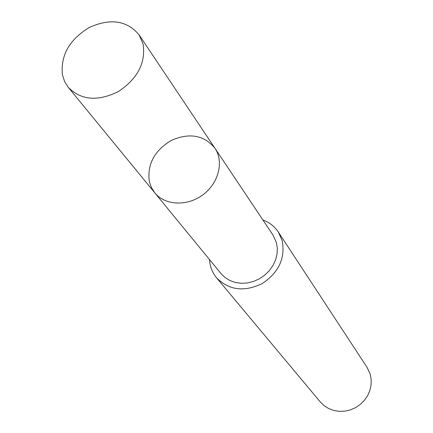 <?xml version="1.0" encoding="UTF-8"?>
<svg xmlns="http://www.w3.org/2000/svg" width="433" height="433" viewBox="0 0 433 433"><rect width="100%" height="100%" fill="white"/><g stroke="black" fill="none" stroke-linecap="round" stroke-linejoin="round"><path stroke-width="0.65" d="M214.914 148.221L273.017 235.087L276.416 242.545L277.331 248.223L277.039 254.111L275.55 259.979L272.92 265.602L269.239 270.744L264.66 275.215L259.356 278.825L253.543 281.439L247.454 282.949L241.327 283.301L235.4 282.484L229.912 280.541L225.063 277.548L221.046 273.634L154.776 192.831C164.962 205.513 187.175 206.595 202.871 194.823C218.687 183.219 224.094 161.644 214.914 148.221C204.095 135.15 189.616 132.514 171.484 140.303C154.446 150.527 147.063 164.307 149.331 181.633L151.415 187.576L154.776 192.831C164.962 205.513 187.175 206.595 202.871 194.823C218.687 183.219 224.094 161.644 214.914 148.221L139.085 34.857L143.106 44.112C145.851 62.92 137.591 78.741 118.317 91.579C97.755 101.685 81.079 100.283 68.284 87.374L64.609 81.528L62.428 74.871C60.452 55.359 69.426 39.549 89.344 27.447C110.437 18.013 127.015 20.481 139.085 34.857M262.907 219.969C269.413 222.367 274.538 226.372 278.295 231.98L282.164 240.553C285.499 258.187 278.798 272.557 262.073 283.653C244.05 292.199 228.878 290.245 216.549 277.786C212.267 272.563 209.924 266.495 209.518 259.573M278.295 231.98L366.989 367.233L370.177 374.112L371.173 379.449L371.081 384.942L369.896 390.393L367.655 395.573L364.445 400.287L360.386 404.341L355.645 407.583L350.405 409.889L344.868 411.155L339.255 411.35L333.783 410.462L328.663 408.53L324.095 405.64L320.247 401.905L216.549 277.786M154.776 192.831L68.284 87.374"/></g></svg>
